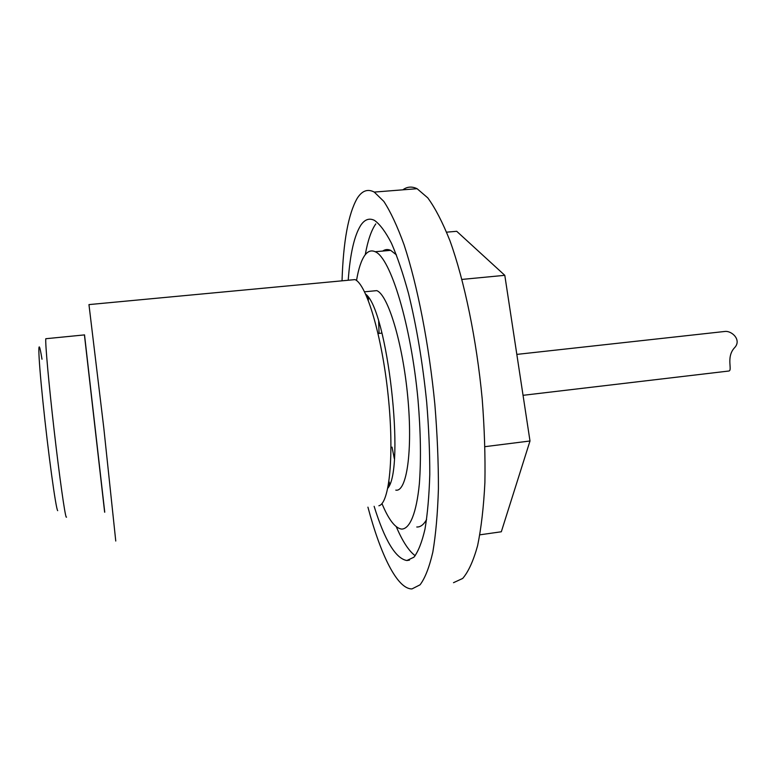 <?xml version="1.0" encoding="UTF-8"?>
<svg xmlns="http://www.w3.org/2000/svg" width="776" height="776" viewBox="0 0 776 776"><rect width="100%" height="100%" fill="white"/><g stroke="black" fill="none" stroke-linecap="round" stroke-linejoin="round"><path stroke-width="1.16" d="M722.485 331.721L724.794 331.468C731.749 330.45 742.205 340.121 734.338 347.958C725.793 357.474 732.854 370.647 728.751 371.035L523.053 395.314M387.806 488.201C405.431 468.044 387.389 309.828 365.68 294.152M367.737 296.616L367.242 297.761M388.514 484.34L389.261 485.339M395.789 490.131C406.702 492.382 412.88 450.875 407.759 396.934C402.754 343.031 387.961 294.531 376.738 290.631L371.82 291.107M381.957 503.546C388.621 519.658 395.188 528.184 401.638 529.096C409.835 528.999 416.489 513.275 419.37 483.671C421.155 459.683 420.699 431.718 418.002 399.776C411.067 324.64 390.541 257.729 375.186 251.734C371.394 249.998 368.008 251.094 365.03 255.013C361.354 260.028 358.522 268.525 356.524 280.524M368.522 297.751L368.309 300.419M388.96 481.508L389.775 484.059M416.78 526.991C420.388 527.224 423.667 524.731 426.606 519.532M396.429 254.887L390.667 250.347C387.806 249.086 385.158 249.319 382.714 251.055M375.797 223.895C371.287 230.317 367.775 240.599 365.263 254.722M396.274 526.71C402.482 541.27 408.797 550.95 415.199 555.742M374.129 506.321C384.76 540.494 395.673 558.555 406.857 560.524L413.918 557.216C418.254 551.59 421.94 542.24 424.976 529.164C427.537 514.022 429.138 495.806 429.778 474.524C429.807 451.845 428.779 427.721 426.684 402.172C422.668 362.722 416.615 326.541 408.545 293.629C403.054 273.54 397.351 256.73 391.444 243.198C385.556 231.811 379.9 224.206 374.469 220.384C369.298 217.823 364.759 219.414 360.85 225.156C354.341 235.409 350.131 253.771 348.22 280.243M367.931 507.155C380.667 555.044 397.341 589.188 411.978 588.916L420.068 584.803C425.054 578.188 429.303 567.304 432.824 552.134C435.792 534.567 437.664 513.411 438.421 488.686C438.469 462.302 437.286 434.22 434.861 404.441C429.031 344.389 417.469 285.335 404.073 244.789C397.283 226.107 390.532 211.644 383.819 201.391L374.255 192.079C367.659 188.587 361.946 190.721 357.115 198.481C348.317 214.04 343.293 241.491 342.032 280.825M378.678 321.565L379.057 333.408M392.035 447.112L394.305 458.567M453.504 582.689L462.7 578.44C468.432 571.757 473.399 560.844 477.599 545.693C481.227 528.165 483.661 507.106 484.903 482.517C485.369 456.298 484.466 428.42 482.197 398.874C476.551 339.316 464.426 280.834 449.944 240.725C442.572 222.256 435.181 207.958 427.76 197.851L417.09 188.704C411.92 186.24 407.167 186.618 402.831 189.829M446.617 232.169L456.705 231.296L504.798 275.325L529.998 440.991L501.315 531.773L479.859 534.819M42.001 359.23C37.646 332.293 37.694 350.81 42.922 401.609C48.102 452.243 55.901 509.221 57.686 510.666M66.542 517.117L66.27 517.185C64.942 515.545 59.51 477.133 54.175 430.631C48.83 384.13 45.144 343.04 45.794 338.724L46.308 338.675M104.75 512.189L84.526 334.892M529.998 440.991L484.99 446.666M504.798 275.325L461.982 279.418M84.429 334.902L104.644 512.199M115.76 541.027L103.79 427.877L88.959 304.599L355.03 279.603C366.485 284.22 381.957 335.746 388.126 395.178C394.402 454.62 389.503 503.401 378.882 505.777M349.666 280.107L355.03 279.603M516.826 354.399L724.794 331.468M376.738 290.631L364.565 291.805M390.667 250.347L375.186 251.734M409.447 560.146L406.857 560.524M417.09 188.704L374.255 192.079M381.938 333.108L378.067 333.505M84.565 334.892L45.794 338.724"/></g></svg>
